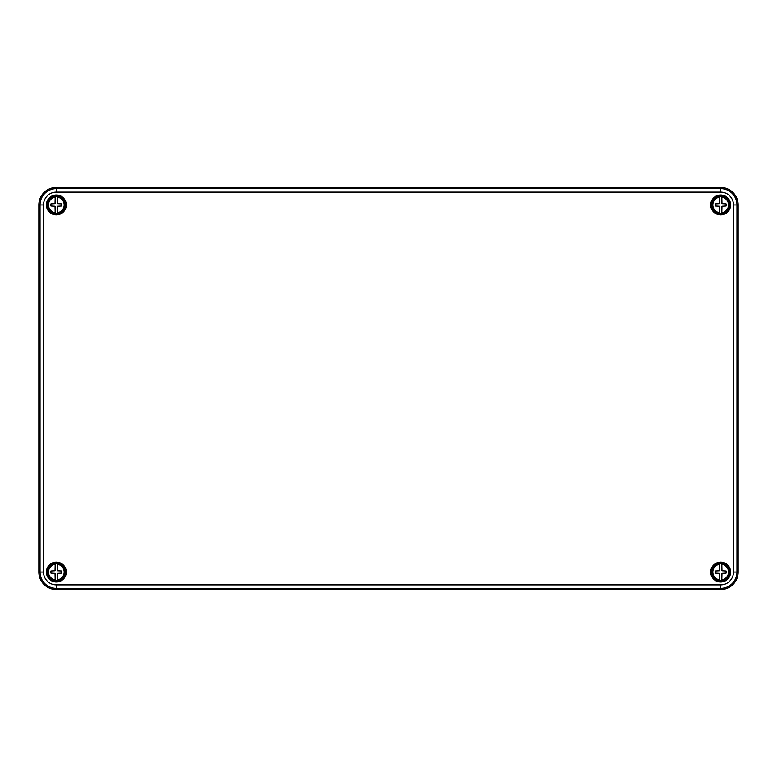 <?xml version="1.0" encoding="UTF-8"?>
<svg xmlns="http://www.w3.org/2000/svg" width="777" height="777" viewBox="0 0 777 777"><rect width="100%" height="100%" fill="white"/><g stroke="black" fill="none" stroke-linecap="round" stroke-linejoin="round"><path stroke-width="1.17" d="M720.667 187.451L56.332 187.451A17.482 17.482 0 0 0 38.85 204.934L38.85 572.066A17.482 17.482 0 0 0 56.332 589.549L720.667 589.549A17.482 17.482 0 0 0 738.15 572.066L738.15 204.934A17.482 17.482 0 0 0 720.667 187.451L56.332 187.451A17.482 17.482 0 0 0 38.85 204.934L38.85 572.066A17.482 17.482 0 0 0 56.332 589.549L720.667 589.549A17.482 17.482 0 0 0 738.15 572.066L738.15 204.934A17.482 17.482 0 0 0 720.667 187.451L720.667 188.636A16.298 16.298 0 0 1 736.965 204.934L738.15 204.934M721.804 580.536A8.547 8.547 0 0 1 719.531 580.536L719.376 573.358L715.248 573.115L715.248 571.017L719.376 570.774L719.531 564.267A7.887 7.887 0 0 0 719.531 579.865L719.531 580.4A8.411 8.411 0 0 1 719.531 563.733L719.531 563.597A8.547 8.547 0 0 1 721.804 563.597L721.959 570.774L726.087 571.017L726.087 573.115L721.959 573.358L721.804 579.865A7.887 7.887 0 0 0 721.804 564.267L721.804 563.733A8.411 8.411 0 0 1 721.804 580.4L721.804 580.536M720.667 580.808A8.741 8.741 0 0 0 729.409 572.066A8.741 8.741 0 0 0 720.667 563.325A8.741 8.741 0 0 0 711.926 572.066A8.741 8.741 0 0 0 720.667 580.808M57.469 580.536A8.547 8.547 0 0 1 55.196 580.536L55.041 573.358L50.913 573.115L50.913 571.017L55.041 570.774L55.196 564.267A7.887 7.887 0 0 0 55.196 579.865L55.196 580.4A8.411 8.411 0 0 1 55.196 563.733L55.196 563.597A8.547 8.547 0 0 1 57.469 563.597L57.624 570.774L61.752 571.017L61.752 573.115L57.624 573.358L57.469 579.865A7.887 7.887 0 0 0 57.469 564.267L57.469 563.733A8.411 8.411 0 0 1 57.469 580.4L57.469 580.536M56.332 580.808A8.741 8.741 0 0 0 65.074 572.066A8.741 8.741 0 0 0 56.332 563.325A8.741 8.741 0 0 0 47.591 572.066A8.741 8.741 0 0 0 56.332 580.808M721.804 213.403A8.547 8.547 0 0 1 719.531 213.403L719.376 206.226L715.248 205.983L715.248 203.885L719.376 203.642L719.531 197.135A7.887 7.887 0 0 0 719.531 212.733L719.531 213.267A8.411 8.411 0 0 1 719.531 196.6L719.531 196.464A8.547 8.547 0 0 1 721.804 196.464L721.959 203.642L726.087 203.885L726.087 205.983L721.959 206.226L721.804 212.733A7.887 7.887 0 0 0 721.804 197.135L721.804 196.6A8.411 8.411 0 0 1 721.804 213.267L721.804 213.403M720.667 213.675A8.741 8.741 0 0 0 729.409 204.934A8.741 8.741 0 0 0 720.667 196.192A8.741 8.741 0 0 0 711.926 204.934A8.741 8.741 0 0 0 720.667 213.675M57.469 213.403A8.547 8.547 0 0 1 55.196 213.403L55.041 206.226L50.913 205.983L50.913 203.885L55.041 203.642L55.196 197.135A7.887 7.887 0 0 0 55.196 212.733L55.196 213.267A8.411 8.411 0 0 1 55.196 196.6L55.196 196.464A8.547 8.547 0 0 1 57.469 196.464L57.624 203.642L61.752 203.885L61.752 205.983L57.624 206.226L57.469 212.733A7.887 7.887 0 0 0 57.469 197.135L57.469 196.6A8.411 8.411 0 0 1 57.469 213.267L57.469 213.403M56.332 213.675A8.741 8.741 0 0 0 65.074 204.934A8.741 8.741 0 0 0 56.332 196.192A8.741 8.741 0 0 0 47.591 204.934A8.741 8.741 0 0 0 56.332 213.675M56.332 194.988A9.946 9.946 0 0 1 66.278 204.934A9.946 9.946 0 0 1 56.332 214.879A9.946 9.946 0 0 1 46.387 204.934A9.946 9.946 0 0 1 56.332 194.988M56.332 214.53A9.596 9.596 0 0 0 65.928 204.934A9.596 9.596 0 0 0 56.332 195.338A9.596 9.596 0 0 0 46.737 204.934A9.596 9.596 0 0 0 56.332 214.53M56.332 214.18A9.246 9.246 0 0 1 47.086 204.934A9.246 9.246 0 0 1 56.332 195.687A9.246 9.246 0 0 1 65.579 204.934A9.246 9.246 0 0 1 56.332 214.18M56.332 196.037A8.897 8.897 0 0 0 47.436 204.934A8.897 8.897 0 0 0 56.332 213.83A8.897 8.897 0 0 0 65.229 204.934A8.897 8.897 0 0 0 56.332 196.037M56.332 581.313A9.246 9.246 0 0 1 47.086 572.066A9.246 9.246 0 0 1 56.332 562.82A9.246 9.246 0 0 1 65.579 572.066A9.246 9.246 0 0 1 56.332 581.313M56.332 563.17A8.897 8.897 0 0 0 47.436 572.066A8.897 8.897 0 0 0 56.332 580.963A8.897 8.897 0 0 0 65.229 572.066A8.897 8.897 0 0 0 56.332 563.17M56.332 562.121A9.946 9.946 0 0 1 66.278 572.066A9.946 9.946 0 0 1 56.332 582.012A9.946 9.946 0 0 1 46.387 572.066A9.946 9.946 0 0 1 56.332 562.121M56.332 581.662A9.596 9.596 0 0 0 65.928 572.066A9.596 9.596 0 0 0 56.332 562.47A9.596 9.596 0 0 0 46.737 572.066A9.596 9.596 0 0 0 56.332 581.662M720.667 214.18A9.246 9.246 0 0 1 711.421 204.934A9.246 9.246 0 0 1 720.667 195.687A9.246 9.246 0 0 1 729.914 204.934A9.246 9.246 0 0 1 720.667 214.18M720.667 196.037A8.897 8.897 0 0 0 711.771 204.934A8.897 8.897 0 0 0 720.667 213.83A8.897 8.897 0 0 0 729.564 204.934A8.897 8.897 0 0 0 720.667 196.037M720.667 194.988A9.946 9.946 0 0 1 730.613 204.934A9.946 9.946 0 0 1 720.667 214.879A9.946 9.946 0 0 1 710.722 204.934A9.946 9.946 0 0 1 720.667 194.988M720.667 214.53A9.596 9.596 0 0 0 730.263 204.934A9.596 9.596 0 0 0 720.667 195.338A9.596 9.596 0 0 0 711.072 204.934A9.596 9.596 0 0 0 720.667 214.53M720.667 581.313A9.246 9.246 0 0 1 711.421 572.066A9.246 9.246 0 0 1 720.667 562.82A9.246 9.246 0 0 1 729.914 572.066A9.246 9.246 0 0 1 720.667 581.313M720.667 563.17A8.897 8.897 0 0 0 711.771 572.066A8.897 8.897 0 0 0 720.667 580.963A8.897 8.897 0 0 0 729.564 572.066A8.897 8.897 0 0 0 720.667 563.17M720.667 562.121A9.946 9.946 0 0 1 730.613 572.066A9.946 9.946 0 0 1 720.667 582.012A9.946 9.946 0 0 1 710.722 572.066A9.946 9.946 0 0 1 720.667 562.121M720.667 581.662A9.596 9.596 0 0 0 730.263 572.066A9.596 9.596 0 0 0 720.667 562.47A9.596 9.596 0 0 0 711.072 572.066A9.596 9.596 0 0 0 720.667 581.662M733.478 204.934A12.811 12.811 0 0 0 720.667 192.123L56.332 192.123A12.811 12.811 0 0 0 43.522 204.934L43.522 572.066A12.811 12.811 0 0 0 56.332 584.877L720.667 584.877A12.811 12.811 0 0 0 733.478 572.066L733.478 204.934L736.965 204.934L736.965 572.066A16.298 16.298 0 0 1 720.667 588.364L56.332 588.364A16.298 16.298 0 0 1 40.035 572.066L40.035 204.934A16.298 16.298 0 0 1 56.332 188.636L56.332 187.451M56.332 192.123L56.332 188.636L720.667 188.636L720.667 192.123M43.522 204.934L38.85 204.934M43.522 572.066L38.85 572.066M56.332 584.877L56.332 589.549M720.667 584.877L720.667 589.549M733.478 572.066L738.15 572.066"/></g></svg>
